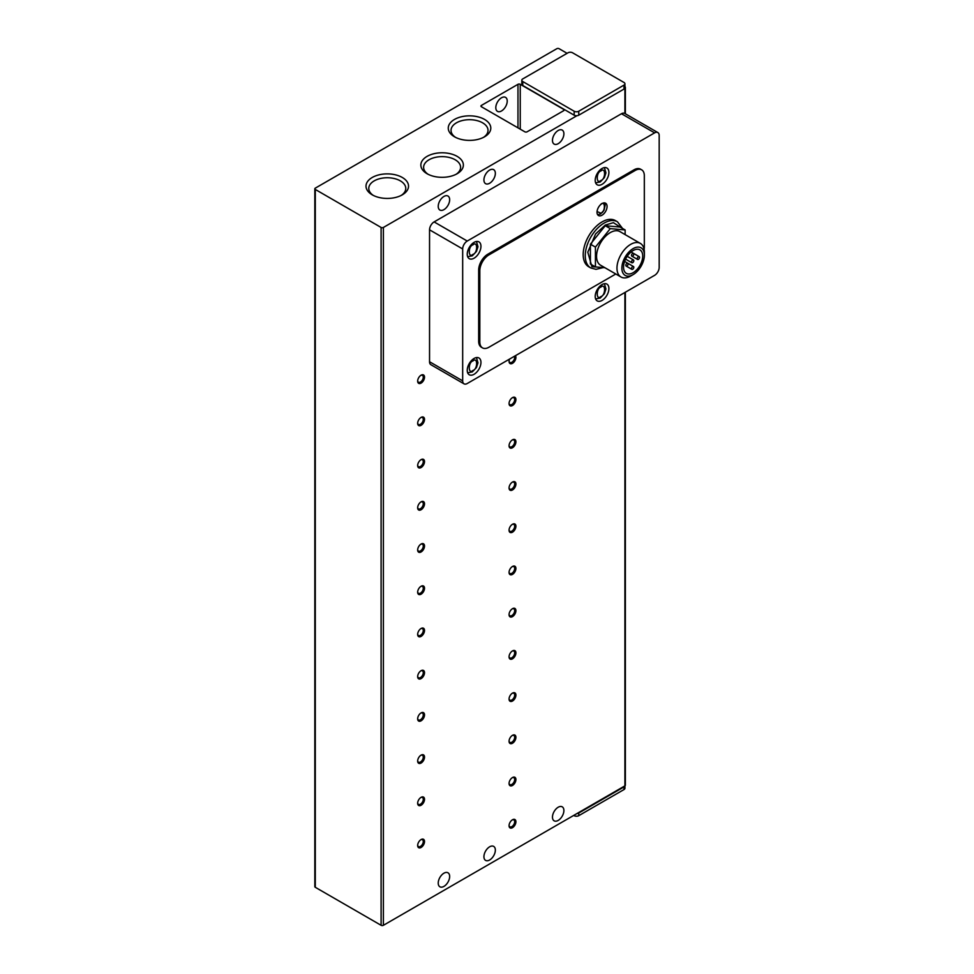 <?xml version="1.0" encoding="UTF-8"?>
<svg xmlns="http://www.w3.org/2000/svg" width="974" height="974" viewBox="0 0 974 974"><rect width="100%" height="100%" fill="white"/><g stroke="black" fill="none" stroke-linecap="round" stroke-linejoin="round"><path stroke-width="1.46" d="M501.513 97.777A8.084 4.663 -60 0 1 505.555 97.376A8.084 4.663 -60 0 1 506.797 103.841A8.084 4.663 -60 0 1 501.513 110.963A8.084 4.663 -60 0 1 497.483 111.365A8.084 4.663 -60 0 1 496.241 104.888A8.084 4.663 -60 0 1 501.513 97.777M489.63 170.06A8.084 4.663 -60 0 1 493.672 169.659A8.084 4.663 -60 0 1 494.914 176.136A8.084 4.663 -60 0 1 489.63 183.258A8.084 4.663 -60 0 1 485.6 183.66A8.084 4.663 -60 0 1 484.358 177.183A8.084 4.663 -60 0 1 489.63 170.06M443.937 196.444A8.084 4.663 -60 0 1 447.979 196.042A8.084 4.663 -60 0 1 449.221 202.519A8.084 4.663 -60 0 1 443.937 209.641A8.084 4.663 -60 0 1 439.895 210.043A8.084 4.663 -60 0 1 438.665 203.566A8.084 4.663 -60 0 1 443.937 196.444M489.63 846.808A8.084 4.663 -60 0 1 493.672 846.406A8.084 4.663 -60 0 1 494.914 852.883A8.084 4.663 -60 0 1 489.63 860.005A8.084 4.663 -60 0 1 485.6 860.395A8.084 4.663 -60 0 1 484.358 853.93A8.084 4.663 -60 0 1 489.63 846.808M443.937 873.191A8.084 4.663 -60 0 1 447.979 872.789A8.084 4.663 -60 0 1 449.221 879.266A8.084 4.663 -60 0 1 443.937 886.389A8.084 4.663 -60 0 1 439.895 886.79A8.084 4.663 -60 0 1 438.665 880.313A8.084 4.663 -60 0 1 443.937 873.191M454.493 119.437A21.258 12.272 180 0 1 484.565 119.437A21.258 12.272 180 0 1 484.565 136.798L484.565 136.798A21.258 12.272 180 0 1 454.493 136.798A21.258 12.272 180 0 1 454.493 119.437M483.518 137.358A18.494 10.677 0 0 0 488.023 130.37A18.494 10.677 0 0 0 476.603 120.508A18.494 10.677 0 0 0 456.453 122.821A18.494 10.677 0 0 0 451.035 130.37A18.494 10.677 0 0 0 455.54 137.358M372.238 177.475A21.258 12.272 180 0 1 402.299 177.475A21.258 12.272 180 0 1 402.299 194.837L402.299 194.837A21.258 12.272 180 0 1 372.238 194.837A21.258 12.272 180 0 1 372.238 177.475M401.264 195.397A18.494 10.677 0 0 0 405.768 188.42A18.494 10.677 0 0 0 394.348 178.559A18.494 10.677 0 0 0 374.199 180.872A18.494 10.677 0 0 0 368.781 188.42A18.494 10.677 0 0 0 373.286 195.397M427.075 156.376A21.258 12.272 180 0 1 457.147 156.376A21.258 12.272 180 0 1 457.147 173.725L457.147 173.725A21.258 12.272 180 0 1 427.075 173.725A21.258 12.272 180 0 1 427.075 156.376M456.1 174.297A18.494 10.677 0 0 0 460.605 167.309A18.494 10.677 0 0 0 449.184 157.447A18.494 10.677 0 0 0 429.035 159.76A18.494 10.677 0 0 0 423.617 167.309A18.494 10.677 0 0 0 428.122 174.297M558.187 130.492A8.084 4.663 -60 0 1 562.217 130.09A8.084 4.663 -60 0 1 563.459 136.567A8.084 4.663 -60 0 1 558.187 143.677A8.084 4.663 -60 0 1 554.145 144.079A8.084 4.663 -60 0 1 552.903 137.602A8.084 4.663 -60 0 1 558.187 130.492M558.187 807.239A8.084 4.663 -60 0 1 562.217 806.837A8.084 4.663 -60 0 1 563.459 813.302A8.084 4.663 -60 0 1 558.187 820.425A8.084 4.663 -60 0 1 554.145 820.826A8.084 4.663 -60 0 1 552.903 814.349A8.084 4.663 -60 0 1 558.187 807.239M417.676 380.749A3.969 2.289 120 0 0 418.479 382.234A3.969 2.289 120 0 0 420.476 382.039A3.969 2.289 120 0 0 423.276 377.182A3.969 2.289 120 0 0 422.46 375.355A3.969 2.289 120 0 0 420.768 375.404M424.518 377.182A4.846 2.8 -60 0 1 421.085 383.111A4.846 2.8 -60 0 1 417.663 381.138A4.846 2.8 -60 0 1 421.085 375.197A4.846 2.8 -60 0 1 424.518 377.182M417.676 422.959A3.969 2.289 120 0 0 418.479 424.457A3.969 2.289 120 0 0 420.476 424.262A3.969 2.289 120 0 0 423.276 419.392A3.969 2.289 120 0 0 422.46 417.566A3.969 2.289 120 0 0 420.768 417.615M424.518 419.392A4.846 2.8 -60 0 1 421.085 425.321A4.846 2.8 -60 0 1 417.663 423.349A4.846 2.8 -60 0 1 421.085 417.408A4.846 2.8 -60 0 1 424.518 419.392M417.676 465.182A3.969 2.289 120 0 0 418.479 466.668A3.969 2.289 120 0 0 420.476 466.473A3.969 2.289 120 0 0 423.276 461.603A3.969 2.289 120 0 0 422.46 459.789A3.969 2.289 120 0 0 420.768 459.825M424.518 461.603A4.846 2.8 -60 0 1 421.085 467.544A4.846 2.8 -60 0 1 417.663 465.56A4.846 2.8 -60 0 1 421.085 459.631A4.846 2.8 -60 0 1 424.518 461.603M417.676 507.393A3.969 2.289 120 0 0 418.479 508.878A3.969 2.289 120 0 0 420.476 508.684A3.969 2.289 120 0 0 423.276 503.814A3.969 2.289 120 0 0 422.46 502A3.969 2.289 120 0 0 420.768 502.048M424.518 503.814A4.846 2.8 -60 0 1 421.085 509.755A4.846 2.8 -60 0 1 417.663 507.771A4.846 2.8 -60 0 1 421.085 501.841A4.846 2.8 -60 0 1 424.518 503.814M417.676 549.604A3.969 2.289 120 0 0 418.479 551.101A3.969 2.289 120 0 0 420.476 550.894A3.969 2.289 120 0 0 423.276 546.037A3.969 2.289 120 0 0 422.46 544.21A3.969 2.289 120 0 0 420.768 544.259M424.518 546.037A4.846 2.8 -60 0 1 421.085 551.966A4.846 2.8 -60 0 1 417.663 549.993A4.846 2.8 -60 0 1 421.085 544.052A4.846 2.8 -60 0 1 424.518 546.037M417.676 591.827A3.969 2.289 120 0 0 418.479 593.312A3.969 2.289 120 0 0 420.476 593.117A3.969 2.289 120 0 0 423.276 588.247A3.969 2.289 120 0 0 422.46 586.433A3.969 2.289 120 0 0 420.768 586.47M424.518 588.247A4.846 2.8 -60 0 1 421.085 594.189A4.846 2.8 -60 0 1 417.663 592.204A4.846 2.8 -60 0 1 421.085 586.263A4.846 2.8 -60 0 1 424.518 588.247M417.676 634.037A3.969 2.289 120 0 0 418.479 635.523A3.969 2.289 120 0 0 420.476 635.328A3.969 2.289 120 0 0 423.276 630.458A3.969 2.289 120 0 0 422.46 628.644A3.969 2.289 120 0 0 420.768 628.693M424.518 630.458A4.846 2.8 -60 0 1 421.085 636.399A4.846 2.8 -60 0 1 417.663 634.415A4.846 2.8 -60 0 1 421.085 628.486A4.846 2.8 -60 0 1 424.518 630.458M417.676 676.248A3.969 2.289 120 0 0 418.479 677.734A3.969 2.289 120 0 0 420.476 677.539A3.969 2.289 120 0 0 423.276 672.681A3.969 2.289 120 0 0 422.46 670.855A3.969 2.289 120 0 0 420.768 670.903M424.518 672.681A4.846 2.8 -60 0 1 421.085 678.61A4.846 2.8 -60 0 1 417.663 676.638A4.846 2.8 -60 0 1 421.085 670.696A4.846 2.8 -60 0 1 424.518 672.681M417.676 718.459A3.969 2.289 120 0 0 418.479 719.956A3.969 2.289 120 0 0 420.476 719.749A3.969 2.289 120 0 0 423.276 714.892A3.969 2.289 120 0 0 422.46 713.065A3.969 2.289 120 0 0 420.768 713.114M424.518 714.892A4.846 2.8 -60 0 1 421.085 720.821A4.846 2.8 -60 0 1 417.663 718.849A4.846 2.8 -60 0 1 421.085 712.907A4.846 2.8 -60 0 1 424.518 714.892M417.676 760.682A3.969 2.289 120 0 0 418.479 762.167A3.969 2.289 120 0 0 420.476 761.972A3.969 2.289 120 0 0 423.276 757.102A3.969 2.289 120 0 0 422.46 755.288A3.969 2.289 120 0 0 420.768 755.325M424.518 757.102A4.846 2.8 -60 0 1 421.085 763.044A4.846 2.8 -60 0 1 417.663 761.059A4.846 2.8 -60 0 1 421.085 755.13A4.846 2.8 -60 0 1 424.518 757.102M417.676 802.893A3.969 2.289 120 0 0 418.479 804.378A3.969 2.289 120 0 0 420.476 804.183A3.969 2.289 120 0 0 423.276 799.313A3.969 2.289 120 0 0 422.46 797.499A3.969 2.289 120 0 0 420.768 797.548M424.518 799.313A4.846 2.8 -60 0 1 421.085 805.255A4.846 2.8 -60 0 1 417.663 803.27A4.846 2.8 -60 0 1 421.085 797.341A4.846 2.8 -60 0 1 424.518 799.313M417.676 845.103A3.969 2.289 120 0 0 418.479 846.589A3.969 2.289 120 0 0 420.476 846.394A3.969 2.289 120 0 0 423.276 841.536A3.969 2.289 120 0 0 422.46 839.71A3.969 2.289 120 0 0 420.768 839.758M424.518 841.536A4.846 2.8 -60 0 1 421.085 847.465A4.846 2.8 -60 0 1 417.663 845.493A4.846 2.8 -60 0 1 421.085 839.551A4.846 2.8 -60 0 1 424.518 841.536M509.073 360.964A3.969 2.289 120 0 0 509.877 362.45A3.969 2.289 120 0 0 511.861 362.255A3.969 2.289 120 0 0 514.674 357.385A3.969 2.289 120 0 0 514.455 356.253M515.453 355.68A4.846 2.8 -60 0 1 515.916 357.385A4.846 2.8 -60 0 1 512.482 363.326A4.846 2.8 -60 0 1 509.061 361.342A4.846 2.8 -60 0 1 509.512 359.102M509.073 403.175A3.969 2.289 120 0 0 509.877 404.66A3.969 2.289 120 0 0 511.861 404.466A3.969 2.289 120 0 0 514.674 399.608A3.969 2.289 120 0 0 513.858 397.782A3.969 2.289 120 0 0 512.166 397.83M515.916 399.608A4.846 2.8 -60 0 1 512.482 405.537A4.846 2.8 -60 0 1 509.061 403.565A4.846 2.8 -60 0 1 512.482 397.623A4.846 2.8 -60 0 1 515.916 399.608M509.073 445.386A3.969 2.289 120 0 0 509.877 446.883A3.969 2.289 120 0 0 511.861 446.689A3.969 2.289 120 0 0 514.674 441.819A3.969 2.289 120 0 0 513.858 440.005A3.969 2.289 120 0 0 512.166 440.041M515.916 441.819A4.846 2.8 -60 0 1 512.482 447.748A4.846 2.8 -60 0 1 509.061 445.775A4.846 2.8 -60 0 1 512.482 439.834A4.846 2.8 -60 0 1 515.916 441.819M509.073 487.609A3.969 2.289 120 0 0 509.877 489.094A3.969 2.289 120 0 0 511.861 488.899A3.969 2.289 120 0 0 514.674 484.029A3.969 2.289 120 0 0 513.858 482.215A3.969 2.289 120 0 0 512.166 482.264M515.916 484.029A4.846 2.8 -60 0 1 512.482 489.971A4.846 2.8 -60 0 1 509.061 487.986A4.846 2.8 -60 0 1 512.482 482.057A4.846 2.8 -60 0 1 515.916 484.029M509.073 529.819A3.969 2.289 120 0 0 509.877 531.305A3.969 2.289 120 0 0 511.861 531.11A3.969 2.289 120 0 0 514.674 526.24A3.969 2.289 120 0 0 513.858 524.426A3.969 2.289 120 0 0 512.166 524.475M515.916 526.24A4.846 2.8 -60 0 1 512.482 532.181A4.846 2.8 -60 0 1 509.061 530.209A4.846 2.8 -60 0 1 512.482 524.268A4.846 2.8 -60 0 1 515.916 526.24M509.073 572.03A3.969 2.289 120 0 0 509.877 573.528A3.969 2.289 120 0 0 511.861 573.321A3.969 2.289 120 0 0 514.674 568.463A3.969 2.289 120 0 0 513.858 566.637A3.969 2.289 120 0 0 512.166 566.685M515.916 568.463A4.846 2.8 -60 0 1 512.482 574.392A4.846 2.8 -60 0 1 509.061 572.42A4.846 2.8 -60 0 1 512.482 566.478A4.846 2.8 -60 0 1 515.916 568.463M509.073 614.253A3.969 2.289 120 0 0 509.877 615.738A3.969 2.289 120 0 0 511.861 615.544A3.969 2.289 120 0 0 514.674 610.674A3.969 2.289 120 0 0 513.858 608.86A3.969 2.289 120 0 0 512.166 608.896M515.916 610.674A4.846 2.8 -60 0 1 512.482 616.615A4.846 2.8 -60 0 1 509.061 614.631A4.846 2.8 -60 0 1 512.482 608.689A4.846 2.8 -60 0 1 515.916 610.674M509.073 656.464A3.969 2.289 120 0 0 509.877 657.949A3.969 2.289 120 0 0 511.861 657.754A3.969 2.289 120 0 0 514.674 652.884A3.969 2.289 120 0 0 513.858 651.07A3.969 2.289 120 0 0 512.166 651.119M515.916 652.884A4.846 2.8 -60 0 1 512.482 658.826A4.846 2.8 -60 0 1 509.061 656.841A4.846 2.8 -60 0 1 512.482 650.912A4.846 2.8 -60 0 1 515.916 652.884M509.073 698.675A3.969 2.289 120 0 0 509.877 700.16A3.969 2.289 120 0 0 511.861 699.965A3.969 2.289 120 0 0 514.674 695.107A3.969 2.289 120 0 0 513.858 693.281A3.969 2.289 120 0 0 512.166 693.33M515.916 695.107A4.846 2.8 -60 0 1 512.482 701.036A4.846 2.8 -60 0 1 509.061 699.064A4.846 2.8 -60 0 1 512.482 693.123A4.846 2.8 -60 0 1 515.916 695.107M509.073 740.885A3.969 2.289 120 0 0 509.877 742.383A3.969 2.289 120 0 0 511.861 742.188A3.969 2.289 120 0 0 514.674 737.318A3.969 2.289 120 0 0 513.858 735.492A3.969 2.289 120 0 0 512.166 735.54M515.916 737.318A4.846 2.8 -60 0 1 512.482 743.247A4.846 2.8 -60 0 1 509.061 741.275A4.846 2.8 -60 0 1 512.482 735.333A4.846 2.8 -60 0 1 515.916 737.318M509.073 783.108A3.969 2.289 120 0 0 509.877 784.594A3.969 2.289 120 0 0 511.861 784.399A3.969 2.289 120 0 0 514.674 779.529A3.969 2.289 120 0 0 513.858 777.715A3.969 2.289 120 0 0 512.166 777.751M515.916 779.529A4.846 2.8 -60 0 1 512.482 785.47A4.846 2.8 -60 0 1 509.061 783.486A4.846 2.8 -60 0 1 512.482 777.556A4.846 2.8 -60 0 1 515.916 779.529M509.073 825.319A3.969 2.289 120 0 0 509.877 826.804A3.969 2.289 120 0 0 511.861 826.609A3.969 2.289 120 0 0 514.674 821.739A3.969 2.289 120 0 0 513.858 819.925A3.969 2.289 120 0 0 512.166 819.974M515.916 821.739A4.846 2.8 -60 0 1 512.482 827.681A4.846 2.8 -60 0 1 509.061 825.696A4.846 2.8 -60 0 1 512.482 819.767A4.846 2.8 -60 0 1 515.916 821.739M602.054 168.478A9.691 5.6 -60 0 1 606.899 168.003A9.691 5.6 -60 0 1 608.385 175.77A9.691 5.6 -60 0 1 602.054 184.317A9.691 5.6 -60 0 1 597.208 184.792A9.691 5.6 -60 0 1 595.723 177.025A9.691 5.6 -60 0 1 602.054 168.478M602.054 284.566A9.691 5.6 -60 0 1 606.899 284.091A9.691 5.6 -60 0 1 608.385 291.859A9.691 5.6 -60 0 1 602.054 300.406A9.691 5.6 -60 0 1 597.208 300.881A9.691 5.6 -60 0 1 595.723 293.113A9.691 5.6 -60 0 1 602.054 284.566M474.094 242.356A9.691 5.6 -60 0 1 478.94 241.881A9.691 5.6 -60 0 1 480.426 249.648A9.691 5.6 -60 0 1 474.094 258.183A9.691 5.6 -60 0 1 469.249 258.67A9.691 5.6 -60 0 1 467.764 250.902A9.691 5.6 -60 0 1 474.094 242.356M474.094 358.444A9.691 5.6 -60 0 1 478.94 357.969A9.691 5.6 -60 0 1 480.426 365.737A9.691 5.6 -60 0 1 474.094 374.272A9.691 5.6 -60 0 1 469.249 374.759A9.691 5.6 -60 0 1 467.764 366.991A9.691 5.6 -60 0 1 474.094 358.444M617.443 221.78A26.663 15.389 -60 0 0 604.111 223.095A26.663 15.389 -60 0 0 586.689 246.592A26.663 15.389 -60 0 0 590.78 267.947L588.722 266.766A26.663 15.389 -60 0 1 584.631 245.399A26.663 15.389 -60 0 1 602.054 221.914A26.663 15.389 -60 0 1 615.385 220.587L617.443 221.78L622.532 228.452M602.054 203.566A7.11 4.103 -60 0 1 605.609 203.225A7.11 4.103 -60 0 1 606.692 208.911A7.11 4.103 -60 0 1 602.054 215.181A7.11 4.103 -60 0 1 598.499 215.534A7.11 4.103 -60 0 1 597.403 209.836A7.11 4.103 -60 0 1 602.054 203.566M633.124 274.619L630.677 276.032A19.383 11.189 -60 0 1 620.986 276.993L600.581 265.22A19.383 11.189 -60 0 1 597.61 249.673A19.383 11.189 -60 0 1 610.284 232.591A19.383 11.189 -60 0 1 619.975 231.629L640.368 243.415A19.383 11.189 -60 0 1 644.386 252.29L644.386 255.115A15.925 9.192 -60 0 1 633.124 274.619A15.925 9.192 -60 0 1 621.875 268.118A15.925 9.192 -60 0 1 633.124 248.613A15.925 9.192 -60 0 1 644.386 255.115M620.986 276.993A19.383 11.189 -60 0 1 616.968 268.118A19.383 11.189 -60 0 1 630.677 244.364A19.383 11.189 -60 0 1 640.368 243.415M633.124 272.696A13.575 7.841 120 0 0 641.988 260.74A13.575 7.841 120 0 0 639.918 249.868A13.575 7.841 120 0 0 633.124 250.537A13.575 7.841 120 0 0 624.261 262.493A13.575 7.841 120 0 0 626.343 273.365A13.575 7.841 120 0 0 633.124 272.696M632.674 262.676A1.619 0.937 -60 0 1 631.858 262.749A1.619 0.937 -60 0 1 631.615 261.458A1.619 0.937 -60 0 1 632.674 260.034A1.619 0.937 -60 0 1 633.477 259.948A1.619 0.937 -60 0 1 633.721 261.251A1.619 0.937 -60 0 1 632.674 262.676M626.964 265.975A1.619 0.937 -60 0 1 626.148 266.048A1.619 0.937 -60 0 1 625.905 264.758A1.619 0.937 -60 0 1 626.964 263.333A1.619 0.937 -60 0 1 627.767 263.248A1.619 0.937 -60 0 1 628.011 264.551A1.619 0.937 -60 0 1 626.964 265.975M638.384 259.376A1.619 0.937 -60 0 1 637.58 259.449A1.619 0.937 -60 0 1 637.325 258.159A1.619 0.937 -60 0 1 638.384 256.734A1.619 0.937 -60 0 1 639.188 256.649A1.619 0.937 -60 0 1 639.443 257.952A1.619 0.937 -60 0 1 638.384 259.376M632.674 269.262A1.619 0.937 -60 0 1 631.858 269.348A1.619 0.937 -60 0 1 631.615 268.057A1.619 0.937 -60 0 1 632.674 266.632A1.619 0.937 -60 0 1 633.477 266.547A1.619 0.937 -60 0 1 633.721 267.838A1.619 0.937 -60 0 1 632.674 269.262M632.674 256.077A1.619 0.937 -60 0 1 631.858 256.15A1.619 0.937 -60 0 1 631.615 254.859A1.619 0.937 -60 0 1 632.674 253.435A1.619 0.937 -60 0 1 633.477 253.362A1.619 0.937 -60 0 1 633.721 254.652A1.619 0.937 -60 0 1 632.674 256.077M314.821 188.798L314.821 886.644A1.619 0.937 0 0 0 315.296 887.302L315.296 189.455A1.619 0.937 180 0 1 314.821 188.798A1.619 0.937 180 0 1 315.296 188.14L556.811 48.7A1.619 0.937 180 0 1 559.1 48.7L567.099 53.314M315.296 887.302L381.102 925.3A1.619 0.937 0 0 0 383.391 925.3L576.925 813.57A3.226 1.863 0 0 0 578.751 813.034L623.993 786.919A3.226 1.863 0 0 0 624.906 785.86A1.619 0.937 0 0 0 625.369 785.202L625.369 292.212M517.973 84.312A1.619 0.937 180 0 1 520.25 84.312L563.666 109.38A1.619 0.937 180 0 1 564.141 110.038A1.619 0.937 180 0 1 563.666 110.695L527.104 131.807A1.619 0.937 180 0 1 524.828 131.807L481.412 106.738A1.619 0.937 180 0 1 480.937 106.081A1.619 0.937 180 0 1 481.412 105.423L517.973 84.312L517.973 127.85M315.296 189.455L381.102 227.453A1.619 0.937 180 0 0 383.391 227.453L576.925 115.711A3.226 1.863 180 0 1 574.173 115.188L522.77 85.505L522.77 81.548A3.226 1.863 180 0 1 521.821 80.233A3.226 1.863 180 0 1 522.77 78.906L568.012 52.791A3.226 1.863 180 0 1 572.578 52.791L623.993 82.473A3.226 1.863 180 0 1 624.931 83.788L624.931 87.745A3.226 1.863 180 0 1 624.906 88.013A1.619 0.937 180 0 0 625.369 87.356L625.369 113.8M624.931 86.71A1.619 0.937 180 0 1 625.369 87.356M522.77 85.505A3.226 1.863 180 0 1 521.821 84.19L521.821 80.233M573.723 815.408L574.173 815.676A3.226 1.863 0 0 0 578.751 815.676L623.993 789.561A3.226 1.863 0 0 0 624.931 788.234L624.931 785.848M576.925 813.57L624.906 785.86L624.906 292.48M576.925 115.711A3.226 1.863 0 0 0 578.751 115.188L623.993 89.072A3.226 1.863 0 0 0 624.906 88.013L624.906 113.532A6.465 3.726 120 0 0 624.711 113.41L657.84 132.549A6.465 3.726 120 0 1 659.179 135.508L659.179 267.424A6.465 3.726 120 0 1 654.601 275.338L467.24 383.512A6.465 3.726 -60 0 1 464.014 383.829L430.885 364.702A6.465 3.726 -60 0 1 429.546 361.744L429.546 229.827A6.465 3.726 -60 0 1 434.112 221.914L621.473 113.739L654.601 132.866L467.24 241.041L434.112 221.914M624.711 113.41A6.465 3.726 120 0 0 621.473 113.739M522.77 81.548L574.173 111.231L574.173 115.188M578.751 115.188L578.751 111.231A3.226 1.863 180 0 1 574.173 111.231M624.931 83.788A3.226 1.863 180 0 1 623.993 85.103L623.993 89.072M429.546 229.827L462.674 248.954A6.465 3.726 -60 0 1 467.24 241.041M462.674 248.954L462.674 380.871L429.546 361.744M464.014 383.829A6.465 3.726 -60 0 1 462.674 380.871M578.751 111.231L623.993 85.103M615.799 273.998L488.948 347.231A12.93 7.463 -60 0 1 482.483 347.876L481.351 347.207A12.93 7.463 -60 0 1 478.672 341.29L478.672 270.054A12.93 7.463 -60 0 1 487.804 254.226L634.037 169.805A12.93 7.463 -60 0 1 640.502 169.159L641.647 169.817A12.93 7.463 -60 0 1 644.325 175.734L644.325 246.97A12.93 7.463 -60 0 1 644.118 249.332M657.84 132.549A6.465 3.726 120 0 0 654.601 132.866M634.037 169.805L635.182 170.462A12.93 7.463 -60 0 1 641.647 169.817M635.182 170.462L488.948 254.884L487.804 254.226M478.672 270.054L479.817 270.723A12.93 7.463 -60 0 1 488.948 254.884M479.817 270.723L479.817 341.959L478.672 341.29M482.483 347.876A12.93 7.463 -60 0 1 479.817 341.959M625.125 234.612L625.125 229.949L620.109 227.052L605.256 225.725L590.402 244.194L590.402 264.003L595.431 266.9L604.988 267.753M590.402 244.194L595.431 247.092L595.431 266.9M605.256 225.725L610.284 228.622L595.431 247.092M625.125 229.949L610.284 228.622M602.029 267.485L591.888 266.657L587.797 252.181L595.589 233.967L605.256 225.079L613.413 222.669L621.388 227.794M600.909 204.236C605.524 199.974 605.524 212.137 600.909 213.196L597.062 211.553M600.909 170.986C605.791 166.481 605.791 179.35 600.909 180.482C596.027 184.999 596.027 172.118 600.909 170.986M600.909 287.074C605.791 282.57 605.791 295.439 600.909 296.571C596.027 301.088 596.027 288.207 600.909 287.074M472.95 244.864C477.844 240.359 477.844 253.228 472.95 254.36C468.068 258.865 468.068 245.996 472.95 244.864M472.95 360.952C477.844 356.447 477.844 369.316 472.95 370.449C468.068 374.953 468.068 362.084 472.95 360.952M381.102 925.3L381.102 227.453M623.993 789.561L623.993 786.919M578.751 813.034L578.751 815.676M383.391 227.453L383.391 925.3M520.25 129.165L520.25 84.312M563.666 109.38L563.666 110.695M481.412 106.738L481.412 105.423M604.416 202.884L605.207 204.978L604.063 210.177L600.581 213.939L597.61 214.67M604.416 167.601L605.938 172.848L604.391 177.609L600.24 181.968L595.613 182.832M604.416 283.69L605.938 288.937L604.391 293.698L600.24 298.056L595.613 298.921M476.456 241.479L477.978 246.726L476.432 251.487L472.293 255.833L467.666 256.71M476.456 357.568L477.978 362.815L476.432 367.575L472.293 371.922L467.666 372.798M625.576 259.121L631.858 262.749M631.858 269.348L626.148 266.048M631.858 256.15L637.58 259.449M590.78 267.947L596.003 269.335L603.223 267.594M627.195 256.332L633.477 259.948M624.614 261.434L627.767 263.248M631.079 251.974L639.188 256.649M627.78 263.26L633.477 266.547"/></g></svg>
